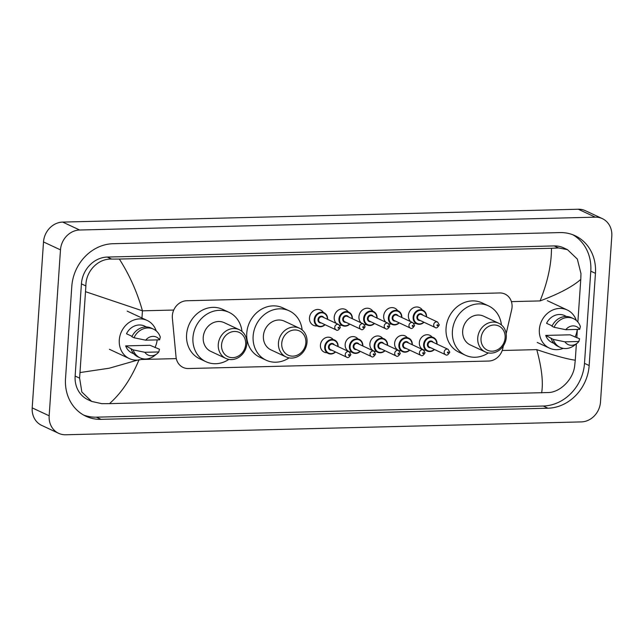 <?xml version="1.0" encoding="UTF-8"?>
<svg xmlns="http://www.w3.org/2000/svg" width="644" height="644" viewBox="0 0 644 644"><rect width="100%" height="100%" fill="white"/><g stroke="black" fill="none" stroke-linecap="round" stroke-linejoin="round"><path stroke-width="0.97" d="M326.621 352.719A7.921 6.987 -65 0 1 324.206 352.139A7.921 6.987 -65 0 1 320.422 345.136A7.921 6.987 -65 0 1 330.919 337.778A7.921 6.987 -65 0 1 332.916 339.251M351.35 352.099A7.921 6.987 -65 0 1 348.943 351.519A7.921 6.987 -65 0 1 345.152 344.516A7.921 6.987 -65 0 1 355.649 337.158A7.921 6.987 -65 0 1 357.645 338.639M376.08 351.487A7.921 6.987 -65 0 1 373.673 350.899A7.921 6.987 -65 0 1 369.881 343.904A7.921 6.987 -65 0 1 380.379 336.546A7.921 6.987 -65 0 1 382.375 338.019M400.818 350.867A7.921 6.987 -65 0 1 398.403 350.288A7.921 6.987 -65 0 1 394.619 343.284A7.921 6.987 -65 0 1 405.116 335.927A7.921 6.987 -65 0 1 407.105 337.408M425.547 350.247A7.921 6.987 -65 0 1 423.132 349.668A7.921 6.987 -65 0 1 419.349 342.672A7.921 6.987 -65 0 1 429.846 335.315A7.921 6.987 -65 0 1 431.834 336.788M317.114 325.92A8.428 7.43 -65 0 1 313.507 325.341A8.428 7.43 -65 0 1 309.482 317.894A8.428 7.43 -65 0 1 320.648 310.07A8.428 7.43 -65 0 1 323.401 312.461M341.843 325.309A8.428 7.43 -65 0 1 339.589 325.188M336.418 323.465A8.428 7.43 -65 0 1 334.212 317.283A8.428 7.43 -65 0 1 345.377 309.45A8.428 7.43 -65 0 1 348.138 311.849M366.573 324.689A8.428 7.43 -65 0 1 364.327 324.568M361.147 322.845A8.428 7.43 -65 0 1 358.941 316.663A8.428 7.43 -65 0 1 370.107 308.838A8.428 7.43 -65 0 1 372.868 311.229M391.311 324.077A8.428 7.43 -65 0 1 389.057 323.956M385.877 322.233A8.428 7.43 -65 0 1 383.671 316.043A8.428 7.43 -65 0 1 394.844 308.218A8.428 7.43 -65 0 1 397.598 310.609M416.04 323.457A8.428 7.43 -65 0 1 413.786 323.336M410.614 321.614A8.428 7.43 -65 0 1 408.401 315.431A8.428 7.43 -65 0 1 419.574 307.607A8.428 7.43 -65 0 1 422.327 309.997M506.168 333.705L511.674 309.716A14.86 13.097 115 0 0 512.052 307.18A14.86 13.097 115 0 0 504.952 294.05A14.86 13.097 115 0 0 499.647 292.956L186.728 300.756A14.86 13.097 115 0 0 172.375 318.168L176.021 356.824A14.86 13.097 115 0 0 183.097 367.434A14.86 13.097 115 0 0 188.394 368.529L488.724 361.043A14.86 13.097 115 0 0 502.731 348.686L503.391 345.796M58.628 433.307L41.667 425.378A19.811 17.46 -65 0 1 32.2 407.869L43.51 241.943A19.811 17.46 -65 0 1 62.693 222.091L578.304 209.236A19.811 17.46 -65 0 1 585.372 210.693L602.333 218.622A19.811 17.46 -65 0 1 611.8 236.131L600.49 402.057A19.811 17.46 -65 0 1 581.307 421.909L65.696 434.764A19.811 17.46 -65 0 1 58.628 433.307A19.811 17.46 -65 0 1 49.161 415.799L60.48 249.872A19.811 17.46 -65 0 1 79.655 230.013L595.265 217.165A19.811 17.46 -65 0 1 602.333 218.622M589.163 365.534L595.45 273.346A42.601 37.545 115 0 0 575.092 235.712A42.601 37.545 115 0 0 559.902 232.581L113.038 243.714A42.601 37.545 115 0 0 71.798 286.395L65.519 378.583A42.601 37.545 115 0 0 85.869 416.217A42.601 37.545 115 0 0 101.068 419.349L547.923 408.216A42.601 37.545 115 0 0 589.163 365.534L584.494 363.353L590.781 271.164A42.601 37.545 115 0 0 572.717 234.714M83.583 415.034A42.601 37.545 115 0 0 96.399 417.167L543.262 406.034A42.601 37.545 115 0 0 584.494 363.353M577.869 322.024L580.775 279.399C572.508 286.693 558.944 293.857 540.075 300.917C547.641 282.056 551.441 264.515 551.481 248.286L558.501 247.948L567.461 249.647L563.717 247.892A26.75 23.57 115 0 0 554.178 245.919L107.315 257.061A26.75 23.57 115 0 0 81.418 283.859L75.139 376.048A26.75 23.57 115 0 0 87.922 399.674L91.665 401.429L81.86 392.019L79.606 378.133L85.894 285.952C85.62 271.655 97.735 258.486 111.637 259.081L119.341 259.057C129.541 275.028 137.244 292.287 142.445 310.827L85.7 291.74M541.628 392.872C543.399 382.496 541.773 368.078 536.758 349.628C554.669 355.665 567.509 359.191 575.269 360.189L574.69 365.8C573.281 379.308 560.361 392.107 548.648 392.526L109.48 403.643L101.784 403.667L91.665 401.429M551.481 248.286L119.341 259.057M567.461 249.647L577.338 259.081L580.969 273.611L580.775 279.399M575.269 360.189L576.38 343.816M576.791 337.778L577.362 329.414M139.12 359.537C131.376 378.31 121.499 393.017 109.48 403.643M80.194 372.53L109.23 368.215L137.51 360.117M563.259 348.364A21.051 18.555 -65 0 1 549.421 348.122A21.051 18.555 -65 0 1 539.358 329.527A21.051 18.555 -65 0 1 567.243 309.981A21.051 18.555 -65 0 1 576.308 320.446M577 343.349L574.295 345.417A15.85 13.967 -65 0 1 560.103 347.374A15.85 13.967 -65 0 1 553.252 339.412L545.742 335.419L570.093 334.816L579.552 338.752L578.884 341.489A9.91 8.734 -65 0 1 577 343.349A9.91 8.734 -65 0 1 564.949 341.835L578.884 341.489M554.001 343.429L552.045 342.519A14.86 13.097 -65 0 1 545.742 335.419M564.949 341.835L553.252 339.412M560.103 347.374L557.986 346.383A15.85 13.967 -65 0 1 551.127 338.422M552.141 325.896L546.571 323.296A14.86 13.097 -65 0 1 564.627 315.592L566.583 316.51M577.233 329.422A21.051 18.555 -65 0 1 575.036 337.126M565.77 329.704A9.91 8.734 -65 0 1 579.713 329.358L565.77 329.704L554.082 327.281A15.85 13.967 -65 0 1 573.522 318.659A15.85 13.967 -65 0 1 580.381 326.629L579.713 329.358M554.082 327.281L551.956 326.291A15.85 13.967 -65 0 1 571.405 317.669L573.522 318.659M143.185 358.837A21.051 18.555 -65 0 1 129.339 358.595A21.051 18.555 -65 0 1 119.285 340A21.051 18.555 -65 0 1 147.17 320.454A21.051 18.555 -65 0 1 156.234 330.919M156.927 353.814L154.214 355.891A15.85 13.967 -65 0 1 140.03 357.847A15.85 13.967 -65 0 1 133.171 349.877L125.669 345.892L150.02 345.289L159.471 349.225L158.81 351.954A9.91 8.734 -65 0 1 156.927 353.814A9.91 8.734 -65 0 1 144.868 352.3L158.81 351.954M133.92 353.902L131.964 352.984A14.86 13.097 -65 0 1 125.669 345.892M144.868 352.3L133.171 349.877M140.03 357.847L137.905 356.857A15.85 13.967 -65 0 1 131.054 348.887M132.068 336.369L126.498 333.761A14.86 13.097 -65 0 1 144.546 326.065L146.502 326.975M157.152 339.887A21.051 18.555 -65 0 1 154.963 347.599M145.697 340.177A9.91 8.734 -65 0 1 159.632 339.823L145.697 340.177L134 337.754A15.85 13.967 -65 0 1 153.449 329.132A15.85 13.967 -65 0 1 160.3 337.094L159.632 339.823M134 337.754L131.883 336.764A15.85 13.967 -65 0 1 151.332 328.134L153.449 329.132M481.028 338.39A13.371 11.785 -65 0 1 493.972 324.995A13.371 11.785 -65 0 1 505.129 337.794A13.371 11.785 -65 0 1 492.185 351.189A13.371 11.785 -65 0 1 481.028 338.39M477.735 337.955A15.85 13.967 -65 0 1 498.73 323.24A15.85 13.967 -65 0 1 506.305 337.239A15.85 13.967 -65 0 1 485.31 351.954A15.85 13.967 -65 0 1 477.735 337.955M498.73 323.24L483.676 316.204A15.85 13.967 115 0 0 462.674 330.919A15.85 13.967 115 0 0 470.249 344.918L485.31 351.954M488.345 352.92A27.241 24.013 -65 0 1 465.427 355.238A27.241 24.013 -65 0 1 452.41 331.169A27.241 24.013 -65 0 1 488.498 305.876A27.241 24.013 -65 0 1 501.418 324.946M465.427 355.238L459.067 352.268A27.241 24.013 -65 0 1 446.051 328.199A27.241 24.013 -65 0 1 482.139 302.905L488.498 305.876M281.742 343.357A13.371 11.785 -65 0 1 294.694 329.961A13.371 11.785 -65 0 1 305.852 342.761A13.371 11.785 -65 0 1 292.907 356.156A13.371 11.785 -65 0 1 281.742 343.357M278.45 342.922A15.85 13.967 -65 0 1 299.452 328.207A15.85 13.967 -65 0 1 307.027 342.206A15.85 13.967 -65 0 1 286.025 356.921A15.85 13.967 -65 0 1 278.45 342.922M299.452 328.207L284.39 321.171A15.85 13.967 115 0 0 263.396 335.886A15.85 13.967 115 0 0 270.971 349.885L286.025 356.921M289.067 357.887A27.241 24.013 -65 0 1 266.149 360.205A27.241 24.013 -65 0 1 253.132 336.136A27.241 24.013 -65 0 1 289.22 310.843A27.241 24.013 -65 0 1 302.141 329.913M266.149 360.205L259.79 357.235A27.241 24.013 -65 0 1 246.765 333.165A27.241 24.013 -65 0 1 282.853 307.872L289.22 310.843M221.568 344.862A13.371 11.785 -65 0 1 234.513 331.459A13.371 11.785 -65 0 1 245.678 344.258A13.371 11.785 -65 0 1 232.726 357.662A13.371 11.785 -65 0 1 221.568 344.862M218.276 344.419A15.85 13.967 -65 0 1 239.27 329.704A15.85 13.967 -65 0 1 246.845 343.711A15.85 13.967 -65 0 1 225.851 358.426A15.85 13.967 -65 0 1 218.276 344.419M239.27 329.704L224.217 322.668A15.85 13.967 115 0 0 203.222 337.384A15.85 13.967 115 0 0 210.797 351.382L225.851 358.426M228.886 359.392A27.241 24.013 -65 0 1 205.967 361.711A27.241 24.013 -65 0 1 192.95 337.641A27.241 24.013 -65 0 1 229.039 312.348A27.241 24.013 -65 0 1 241.967 331.418M205.967 361.711L199.608 358.732A27.241 24.013 -65 0 1 186.591 334.663A27.241 24.013 -65 0 1 222.679 309.37L229.039 312.348M141.954 318.015L142.445 310.827L173.743 310.046M511.408 301.625L540.075 300.917M141.237 359.489L176.303 358.611M502.207 350.489L536.758 349.628M79.655 230.013L62.693 222.091M60.48 249.872L43.51 241.943M49.161 415.799L32.2 407.869M595.265 217.165L578.304 209.236M590.781 271.164L595.45 273.346M543.262 406.034L547.923 408.216M96.399 417.167L101.068 419.349M75.139 376.048L79.606 378.133M81.418 283.859L85.894 285.952M107.315 257.061L111.637 259.081M554.178 245.919L558.501 247.948M424.002 322.258A7.43 6.545 -65 0 1 416.676 323.755A7.43 6.545 -65 0 1 413.126 317.194A7.43 6.545 -65 0 1 422.963 310.295A7.43 6.545 -65 0 1 426.513 316.856A7.43 6.545 -65 0 1 426.513 316.872M426.296 316.768A6.931 6.11 115 0 0 420.403 310.336A6.931 6.11 115 0 0 413.778 317.283A6.931 6.11 115 0 0 417.014 323.368A6.931 6.11 115 0 0 423.776 322.153M420.202 320.479A3.47 3.059 -65 0 1 416.909 317.202A3.47 3.059 -65 0 1 419.308 313.91A3.47 3.059 -65 0 1 422.714 315.101M421.506 314.53A2.97 2.616 115 0 0 418.986 319.915L435.103 327.45A2.97 2.616 -65 0 1 437.614 322.064L421.506 314.53M436.97 325.26A0.499 0.435 115 0 0 437.864 325.236A0.499 0.435 115 0 0 436.97 325.26M401.784 317.476A7.43 6.545 -65 0 1 401.784 317.492A7.43 6.545 -65 0 0 398.233 310.907A7.43 6.545 -65 0 0 388.388 317.806A7.43 6.545 -65 0 0 391.946 324.375L395.674 324.817L399.312 322.894M399.264 322.877A7.43 6.545 -65 0 1 391.946 324.375M401.558 317.387A6.931 6.11 115 0 0 395.674 310.947A6.931 6.11 115 0 0 389.048 317.894A6.931 6.11 115 0 0 392.285 323.98A6.931 6.11 115 0 0 399.047 322.773M395.464 321.098A3.47 3.059 -65 0 1 392.172 317.814A3.47 3.059 -65 0 1 394.571 314.53A3.47 3.059 -65 0 1 397.984 315.713M396.768 315.149A2.97 2.616 115 0 0 394.257 320.535L410.373 328.062A2.97 2.616 -65 0 1 412.885 322.676L396.768 315.149M412.241 325.88A0.499 0.435 115 0 0 413.134 325.856A0.499 0.435 115 0 0 412.241 325.88M377.054 318.088A7.43 6.545 -65 0 1 377.054 318.104A7.43 6.545 -65 0 0 373.504 311.527A7.43 6.545 -65 0 0 363.659 318.426A7.43 6.545 -65 0 0 367.209 324.987L370.944 325.429L374.583 323.513M374.534 323.489A7.43 6.545 -65 0 1 367.209 324.987M376.829 317.999A6.931 6.11 115 0 0 370.944 311.567A6.931 6.11 115 0 0 364.319 318.514A6.931 6.11 115 0 0 367.555 324.6A6.931 6.11 115 0 0 374.317 323.385M370.735 321.718A3.47 3.059 -65 0 1 367.442 318.434A3.47 3.059 -65 0 1 369.841 315.141A3.47 3.059 -65 0 1 373.254 316.333M372.039 315.761A2.97 2.616 115 0 0 369.519 321.147L385.635 328.682A2.97 2.616 -65 0 1 388.155 323.296L372.039 315.761M387.511 326.492A0.499 0.435 115 0 0 388.404 326.468A0.499 0.435 115 0 0 387.511 326.492M349.805 324.109A7.43 6.545 -65 0 1 342.479 325.606A7.43 6.545 -65 0 1 338.929 319.038A7.43 6.545 -65 0 1 348.774 312.139A7.43 6.545 -65 0 1 352.324 318.708A7.43 6.545 -65 0 1 352.324 318.724M352.099 318.619A6.931 6.11 115 0 0 346.206 312.187A6.931 6.11 115 0 0 339.589 319.126A6.931 6.11 115 0 0 342.817 325.22A6.931 6.11 115 0 0 349.579 324.004M346.005 322.33A3.47 3.059 -65 0 1 342.713 319.054A3.47 3.059 -65 0 1 345.112 315.761A3.47 3.059 -65 0 1 348.525 316.945M347.309 316.381A2.97 2.616 115 0 0 344.79 321.767L360.906 329.293A2.97 2.616 -65 0 1 363.425 323.908L347.309 316.381M362.781 327.112A0.499 0.435 115 0 0 363.675 327.088A0.499 0.435 115 0 0 362.781 327.112M325.075 324.721A7.43 6.545 -65 0 1 317.75 326.218A7.43 6.545 -65 0 1 314.2 319.657A7.43 6.545 -65 0 1 324.037 312.759A7.43 6.545 -65 0 1 327.587 319.319A7.43 6.545 -65 0 1 327.587 319.335M327.369 319.231A6.931 6.11 115 0 0 321.477 312.799A6.931 6.11 115 0 0 314.86 319.746A6.931 6.11 115 0 0 318.088 325.832A6.931 6.11 115 0 0 324.85 324.616M321.276 322.95A3.47 3.059 -65 0 1 317.983 319.666A3.47 3.059 -65 0 1 320.382 316.373A3.47 3.059 -65 0 1 323.787 317.564M322.58 316.993A2.97 2.616 115 0 0 320.06 322.378L336.176 329.913A2.97 2.616 -65 0 1 338.696 324.528L322.58 316.993M338.052 327.724A0.499 0.435 115 0 0 338.937 327.707A0.499 0.435 115 0 0 338.052 327.724M434.483 349.507A7.43 6.545 -65 0 1 427.157 351.004A7.43 6.545 -65 0 1 423.607 344.443A7.43 6.545 -65 0 1 433.452 337.545A7.43 6.545 -65 0 1 437.002 344.105A7.43 6.545 -65 0 1 437.002 344.121M436.777 344.017A6.931 6.11 115 0 0 430.892 337.585A6.931 6.11 115 0 0 424.267 344.532A6.931 6.11 115 0 0 427.503 350.618A6.931 6.11 115 0 0 434.265 349.402M430.683 347.736A3.47 3.059 -65 0 1 427.391 344.451A3.47 3.059 -65 0 1 429.79 341.159A3.47 3.059 -65 0 1 433.203 342.35M448.103 349.314L431.987 341.779A2.97 2.616 115 0 0 429.476 347.164L445.592 354.699A2.97 2.616 -65 0 1 448.103 349.314L449.762 352.163C448.16 354.908 446.767 355.754 445.592 354.699M448.353 352.485A0.499 0.435 115 0 0 447.459 352.51A0.499 0.435 115 0 0 448.353 352.485M409.753 350.127A7.43 6.545 -65 0 1 402.428 351.624A7.43 6.545 -65 0 1 398.877 345.055A7.43 6.545 -65 0 1 408.723 338.156A7.43 6.545 -65 0 1 412.273 344.725A7.43 6.545 -65 0 1 412.273 344.741M412.047 344.637A6.931 6.11 115 0 0 406.163 338.197A6.931 6.11 115 0 0 399.538 345.144A6.931 6.11 115 0 0 402.774 351.238A6.931 6.11 115 0 0 409.528 350.022M405.953 348.348A3.47 3.059 -65 0 1 402.661 345.071A3.47 3.059 -65 0 1 405.06 341.779A3.47 3.059 -65 0 1 408.473 342.962M423.374 349.925L407.258 342.399A2.97 2.616 115 0 0 404.738 347.784L420.854 355.311A2.97 2.616 -65 0 1 423.374 349.925L425.032 352.775C423.43 355.528 422.037 356.374 420.854 355.311M423.623 353.105A0.499 0.435 115 0 0 422.73 353.129A0.499 0.435 115 0 0 423.623 353.105M385.023 350.738A7.43 6.545 -65 0 1 377.698 352.236A7.43 6.545 -65 0 1 374.148 345.675A7.43 6.545 -65 0 1 383.993 338.776A7.43 6.545 -65 0 1 387.543 345.337M387.318 345.248A6.931 6.11 115 0 0 381.425 338.816A6.931 6.11 115 0 0 374.808 345.764A6.931 6.11 115 0 0 378.036 351.849A6.931 6.11 115 0 0 384.798 350.634M381.224 348.968A3.47 3.059 -65 0 1 377.931 345.683A3.47 3.059 -65 0 1 380.33 342.391A3.47 3.059 -65 0 1 383.744 343.582M398.644 350.545L382.528 343.011A2.97 2.616 115 0 0 380.008 348.396L396.124 355.931A2.97 2.616 -65 0 1 398.644 350.545L400.302 353.395C398.7 356.14 397.308 356.985 396.124 355.931M398.894 353.725A0.499 0.435 115 0 0 398 353.741A0.499 0.435 115 0 0 398.894 353.725M360.294 351.358A7.43 6.545 -65 0 1 352.968 352.856A7.43 6.545 -65 0 1 349.418 346.287A7.43 6.545 -65 0 1 359.255 339.396A7.43 6.545 -65 0 1 362.805 345.957M362.588 345.868A6.931 6.11 115 0 0 356.696 339.436A6.931 6.11 115 0 0 350.078 346.375A6.931 6.11 115 0 0 353.306 352.469A6.931 6.11 115 0 0 360.068 351.254M356.494 349.579A3.47 3.059 -65 0 1 353.202 346.303A3.47 3.059 -65 0 1 355.601 343.011A3.47 3.059 -65 0 1 359.006 344.194M373.914 351.165L357.798 343.63A2.97 2.616 115 0 0 355.279 349.016L371.395 356.543A2.97 2.616 -65 0 1 373.914 351.165L375.573 354.015C373.963 356.76 372.57 357.605 371.395 356.543M374.156 354.337A0.499 0.435 115 0 0 373.262 354.361A0.499 0.435 115 0 0 374.156 354.337M335.556 351.97A7.43 6.545 -65 0 1 328.239 353.467A7.43 6.545 -65 0 1 324.689 346.907A7.43 6.545 -65 0 1 334.526 340.008A7.43 6.545 -65 0 1 338.076 346.577M337.85 346.488A6.931 6.11 115 0 0 331.966 340.048A6.931 6.11 115 0 0 325.341 346.995A6.931 6.11 115 0 0 328.577 353.081A6.931 6.11 115 0 0 335.339 351.866M331.757 350.199A3.47 3.059 -65 0 1 328.464 346.915A3.47 3.059 -65 0 1 330.863 343.63A3.47 3.059 -65 0 1 334.276 344.814M349.177 351.777L333.061 344.242A2.97 2.616 115 0 0 330.549 349.628L346.665 357.162A2.97 2.616 -65 0 1 349.177 351.777L350.835 354.627C349.233 357.38 347.841 358.225 346.665 357.162M349.426 354.957A0.499 0.435 115 0 0 348.533 354.981A0.499 0.435 115 0 0 349.426 354.957M567.243 309.981L547.311 300.668M549.421 348.122L537.249 342.439M147.17 320.454L127.238 311.141M129.339 358.595L109.408 349.281M416.676 323.755L420.411 324.198L424.05 322.282M435.103 327.45C436.278 328.504 437.67 327.659 439.28 324.914L437.614 322.064M426.561 316.904C426.602 313.725 425.41 311.527 422.963 310.295M410.373 328.062C411.548 329.124 412.941 328.279 414.543 325.526L412.885 322.676M401.832 317.516C401.872 314.344 400.673 312.139 398.233 310.907M385.635 328.682C386.819 329.736 388.211 328.891 389.813 326.146L388.155 323.296M377.102 318.136C377.143 314.964 375.943 312.759 373.504 311.527M342.479 325.606L346.214 326.049L349.853 324.133M360.906 329.293C362.089 330.356 363.482 329.511 365.084 326.758L363.425 323.908M352.373 318.748C352.413 315.576 351.213 313.37 348.774 312.139M317.75 326.218L321.485 326.669L325.123 324.745M336.176 329.913C337.351 330.968 338.744 330.122 340.354 327.377L338.696 324.528M327.635 319.368C327.683 316.196 326.484 313.99 324.037 312.759M433.452 337.545C435.891 338.776 437.091 340.982 437.051 344.154M427.157 351.004L430.892 351.447L434.531 349.531M408.723 338.156C411.162 339.388 412.361 341.594 412.321 344.765M402.428 351.624L406.163 352.067L409.801 350.151M383.993 338.776C386.432 340.008 387.632 342.214 387.591 345.385M377.698 352.236L381.433 352.687L385.072 350.763M359.255 339.396C361.703 340.628 362.902 342.825 362.854 346.005M352.968 352.856L356.704 353.298L360.342 351.382M334.526 340.008C336.965 341.24 338.164 343.445 338.124 346.617M328.239 353.467L331.966 353.918L335.613 351.994"/></g></svg>
